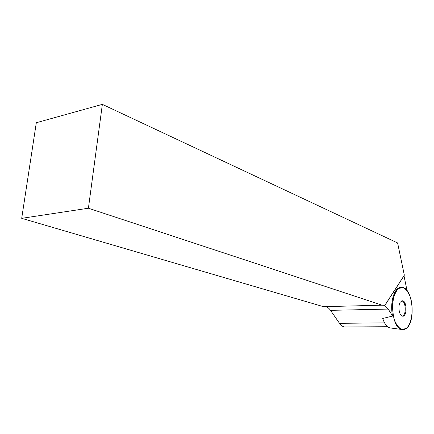 <?xml version="1.0" encoding="UTF-8"?>
<svg xmlns="http://www.w3.org/2000/svg" width="434" height="434" viewBox="0 0 434 434"><rect width="100%" height="100%" fill="white"/><g stroke="black" fill="none" stroke-linecap="round" stroke-linejoin="round"><path stroke-width="0.65" d="M384.676 305.552L388.229 309.079L392.607 316.06L382.739 318.475C384.508 323.845 386.895 326.986 389.9 327.898L391.018 328.05M400.235 302.205L402.323 300.773C407.276 300.572 407.233 317.867 402.269 316.104C399.128 315.491 397.707 305.824 400.235 302.205M406.414 328.343L404.162 329.504L401.803 329.482C389.558 327.475 389.846 285.344 401.96 287.411C412.528 287.129 416.239 321.48 406.414 328.343L402.068 329.547C399.014 328.229 396.432 324.995 394.327 319.836C392.765 313.89 392.255 307.695 392.797 301.261C393.991 295.342 395.949 291.062 398.678 288.415L403.05 287.601C406.034 289.158 408.513 292.473 410.483 297.534C413.781 308.693 411.904 323.373 406.414 328.343M346.006 326.97L344.547 326.981C342.703 326.688 341.026 325.467 339.502 323.314L330.518 310.343C329.021 308.211 327.334 306.974 325.451 306.626M404.347 275.189L397.615 242.953L102.359 104.361L88.411 208.228L382.099 305.183L384.795 305.373L404.347 275.189M407.043 290.606L403.973 275.764M382.099 305.183L323.471 306.675L21.7 218.329L36.31 122.73L102.359 104.361M21.7 218.329L88.411 208.228M392.607 316.06C389.651 303.203 394.099 287.655 400.484 287.558M401.537 300.946L401.575 300.946C406.072 300.686 406.604 316.202 402.09 316.039M384.567 322.874L339.502 323.314M330.518 310.343L388.229 309.079M384.746 305.607L403.973 275.916M389.9 327.898L401.803 329.482M387.616 326.71L344.547 326.981M383.824 305.113L382.235 305.151"/></g></svg>
